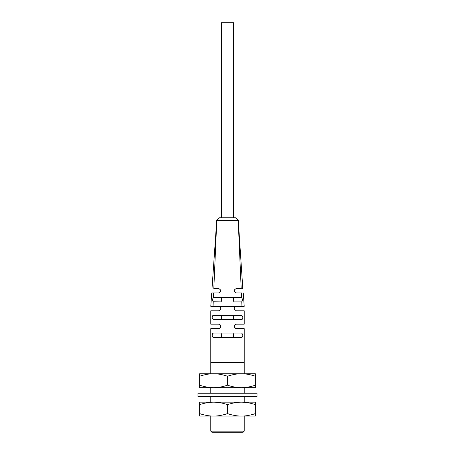 <?xml version="1.0" encoding="UTF-8"?>
<svg xmlns="http://www.w3.org/2000/svg" width="455" height="455" viewBox="0 0 455 455"><rect width="100%" height="100%" fill="white"/><g stroke="black" fill="none" stroke-linecap="round" stroke-linejoin="round"><path stroke-width="0.68" d="M227.5 413.606C222.62 415.261 217.973 416.092 213.571 416.092C209.101 416.08 204.46 415.25 199.643 413.606L199.643 416.092L255.357 416.092L255.357 413.606C250.477 415.261 245.831 416.092 241.429 416.092C236.958 416.08 232.317 415.25 227.5 413.606L227.5 404.654C232.374 402.999 237.015 402.169 241.429 402.163L255.357 402.163L255.357 413.606M244.216 396.595L244.216 402.163L246.331 402.163L199.643 402.163L199.643 404.654C204.523 402.999 209.169 402.169 213.571 402.163C218.03 402.174 222.671 403.005 227.5 404.654M199.643 413.606L199.643 404.654M213.571 402.163L208.669 402.163L210.784 402.163L210.784 396.595M241.429 402.163C245.899 402.18 250.54 403.005 255.357 404.654M227.5 396.595L257.029 396.595L257.029 393.251L197.97 393.251L197.97 396.595L227.5 396.595M227.5 385.192C222.62 386.847 217.973 387.677 213.571 387.677C209.101 387.666 204.46 386.835 199.643 385.192L199.643 387.677L255.357 387.677L255.357 385.192C250.477 386.847 245.831 387.677 241.429 387.677C236.958 387.666 232.317 386.835 227.5 385.192L227.5 376.239C232.374 374.584 237.015 373.754 241.429 373.748L255.357 373.748L255.357 385.192M213.571 373.748L208.669 373.748L210.784 373.748L210.784 362.885L244.216 362.885L244.216 373.748L246.331 373.748L199.643 373.748L199.643 376.239C204.523 374.584 209.169 373.754 213.571 373.748C218.03 373.76 222.671 374.59 227.5 376.239M199.643 385.192L199.643 376.239M241.429 373.748C245.899 373.765 250.54 374.59 255.357 376.239M219.577 217.752L216.796 220.413L219.577 217.752L235.423 217.752L238.204 220.413L235.423 217.752M214.47 297.422L241.582 297.559L241.15 297.422L241.582 297.559L241.377 292.963C243.92 292.963 243.92 292.963 241.377 292.963L236.412 292.963C233.495 291.427 233.495 289.943 236.418 288.51L241.184 288.51L238.204 220.413L216.796 220.413L213.816 288.51C211.427 288.51 211.427 288.51 213.816 288.51C211.427 288.51 211.427 288.51 213.816 288.51L218.582 288.51C221.505 290.057 221.505 291.541 218.588 292.963L213.623 292.963L213.418 297.559L213.85 297.422L213.418 297.559C212.377 299.015 212.314 300.425 213.236 301.779L222.04 301.881L213.236 301.779L213.037 306.334L210.784 306.334L211.712 292.963M241.377 292.963L242.14 292.963M242.822 292.963L243.209 292.963M241.582 297.559C242.623 299.077 242.686 300.488 241.764 301.779L241.389 301.881L241.764 301.779L241.963 306.334L244.216 306.334L243.288 292.963M232.96 301.881L232.988 301.881C233.876 300.363 233.876 298.872 232.988 297.422L241.15 297.422M240.53 297.422L232.988 297.422M213.623 292.963C211.08 292.963 211.08 292.963 213.623 292.963L213.412 292.963M212.86 292.963L212.349 292.963M241.184 288.51C243.573 288.51 243.573 288.51 241.184 288.51M235.485 217.752L238.266 220.345L242.799 288.51M242.327 288.51L241.861 288.51M241.389 301.881L232.988 301.881L241.389 301.881M222.012 297.422C221.124 298.941 221.124 300.425 222.012 301.881M220.612 307.637L218.588 306.334L213.037 306.334L213.236 301.779M234.388 309.491L236.412 310.793L244.216 310.793L244.216 324.165L236.412 324.165C233.5 325.592 233.5 327.082 236.412 328.624L244.216 328.624L244.216 362.607L210.784 362.607L210.784 328.624L218.588 328.624C221.5 327.19 221.5 325.706 218.588 324.165L210.784 324.165L210.784 310.793L218.588 310.793C221.5 309.366 221.5 307.881 218.588 306.334L241.963 306.334L241.764 301.779M236.412 310.793C233.5 309.246 233.5 307.762 236.412 306.334L234.911 306.92M234.388 307.637L234.268 307.961M234.188 308.564L234.268 309.167M219.401 328.47L220.106 328.021M220.567 327.418L220.265 324.933M220.089 324.751L219.378 324.313M218.588 310.793L220.089 310.213M220.612 309.491L220.732 309.167M220.811 308.564L220.732 307.961M235.599 324.318L234.894 324.762M234.433 325.37L234.734 327.856M234.911 328.038L235.622 328.476M242.458 336.99L242.816 335.523M212.542 333.623L212.184 335.09M212.491 336.893L213.361 337.536C211.785 335.881 211.785 334.397 213.361 333.077L241.639 333.077C243.215 334.732 243.215 336.217 241.639 337.536L222.04 337.536M242.458 319.16L242.816 317.698M212.542 315.793L212.184 317.26M213.361 319.706C211.785 318.056 211.785 316.566 213.361 315.252L241.639 315.252C243.215 316.902 243.215 318.386 241.639 319.706L213.361 319.706M222.012 333.077C221.124 334.596 221.124 336.08 222.012 337.536L213.361 337.536M222.012 337.536L232.988 337.536C233.876 336.017 233.876 334.533 232.988 333.077M222.012 315.252C221.124 316.765 221.124 318.255 222.012 319.706M232.988 319.706C233.876 318.187 233.876 316.703 232.988 315.252M210.784 387.677L210.784 393.251M210.784 416.092L210.784 431.135L211.899 432.25L243.101 432.25L244.216 431.135L210.784 431.135M244.216 431.135L244.216 416.092M244.216 393.251L244.216 387.677M233.631 217.752L233.631 22.75L221.369 22.75L221.369 217.752M219.515 217.752L216.734 220.345L212.019 288.51"/></g></svg>
